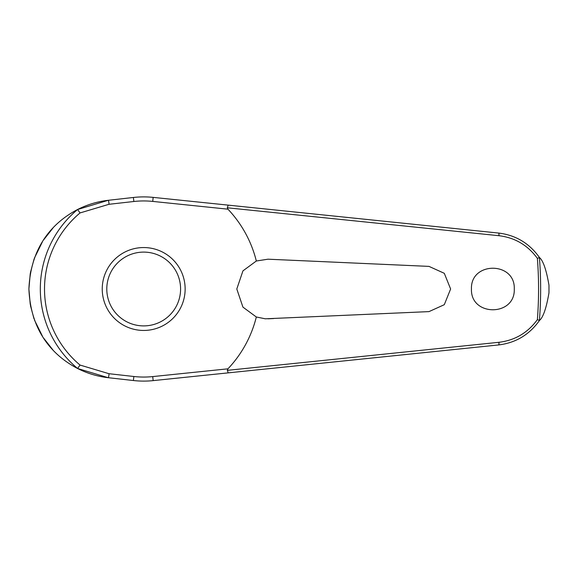 <?xml version="1.0" encoding="UTF-8"?>
<svg xmlns="http://www.w3.org/2000/svg" width="578" height="578" viewBox="0 0 578 578"><rect width="100%" height="100%" fill="white"/><g stroke="black" fill="none" stroke-linecap="round" stroke-linejoin="round"><path stroke-width="0.87" d="M228.202 372.868L498.641 344.936C515.764 342.862 529.383 334.698 539.484 320.45L539.397 320.487A396.956 396.956 0 0 0 539.397 257.506L539.484 257.55C529.383 243.302 515.764 235.138 498.641 233.064L153.156 197.38A92.104 92.104 0 0 0 133.402 197.474L108.187 200.306C97.429 201.541 87.199 204.619 77.495 209.547L77.604 209.511A103.368 103.368 0 0 0 77.604 368.489L77.495 368.453C87.199 373.381 97.429 376.459 108.187 377.694L133.402 380.526A92.104 92.104 0 0 0 153.156 380.62L228.202 372.868L227.306 370.209M227.306 207.791L498.915 235.701C514.926 237.623 527.743 245.18 537.374 258.366A394.875 394.875 0 0 1 537.374 319.634L539.397 320.487M228.202 205.132L227.32 207.647L227.949 209.178A116.062 116.062 0 0 1 256.329 261.003L267.968 259.197L428.992 266.386L444.294 273.307L450.616 289L444.294 304.693L428.992 311.614L265.302 318.803L256.329 316.997L242.933 307.12L236.799 289L242.948 270.865L256.329 261.003M539.484 257.55C543.204 260.714 546.369 269.926 548.97 285.178L548.97 292.822C546.369 308.074 543.204 317.286 539.484 320.45M471.453 289C470.369 261.314 515.359 261.321 514.275 289C515.359 316.679 470.369 316.686 471.453 289M273.69 259.45L267.968 259.197M77.604 209.511L80.039 212.942L109.011 204.287A2.731 0.426 -96.4 0 0 108.917 202.972A2.731 0.426 -96.4 0 0 108.187 200.306L77.503 209.539M52.93 228.072L43.61 239.913M42.497 241.647L34.405 258.135M34.116 258.93L30.417 272.628M30.266 273.459L28.9 289L30.258 304.498M109.011 204.287L133.858 201.498A88.058 88.058 0 0 1 152.737 201.411L227.949 209.178M539.397 257.513L537.374 258.366M143.691 330.45A41.45 41.45 0 0 0 185.141 289A41.45 41.45 0 0 0 143.691 247.55A41.45 41.45 0 0 0 102.241 289A41.45 41.45 0 0 0 143.691 330.45A41.45 41.45 0 0 1 102.241 289A41.45 41.45 0 0 1 143.691 247.55M77.604 368.489L80.039 365.058A99.185 99.185 0 0 1 80.039 212.942M537.374 319.634C527.743 332.82 514.926 340.377 498.915 342.299L227.32 370.354L227.949 368.822L152.737 376.589L153.156 380.62M152.737 376.589A88.058 88.058 0 0 1 133.858 376.502L109.011 373.713L80.039 365.058M256.329 316.997A116.062 116.062 0 0 1 227.949 368.822M267.968 318.803L273.69 318.55M30.439 305.502L33.994 318.724M34.514 320.154L42.62 336.548M43.61 338.079L52.8 349.791M77.51 368.461L108.187 377.694A2.731 0.426 96.4 0 0 108.917 375.028A2.731 0.426 96.4 0 0 109.011 373.713M77.495 368.453C58.299 358.36 30.923 336.541 28.9 289C30.923 241.459 58.299 219.64 77.495 209.547M133.858 376.502L133.402 380.526M152.737 201.411L153.156 197.38M133.858 201.498L133.402 197.474M548.97 285.178A405.301 405.301 0 0 1 548.984 289A405.301 405.301 0 0 1 548.97 292.822M180.589 289A36.898 36.898 0 0 0 143.691 252.102A36.898 36.898 0 0 0 106.793 289A36.898 36.898 0 0 0 143.691 325.898A36.898 36.898 0 0 0 180.589 289M498.641 233.064A2.731 0.542 95.9 0 1 498.915 235.701M498.641 344.936A2.731 0.542 -95.9 0 0 498.915 342.299"/></g></svg>
